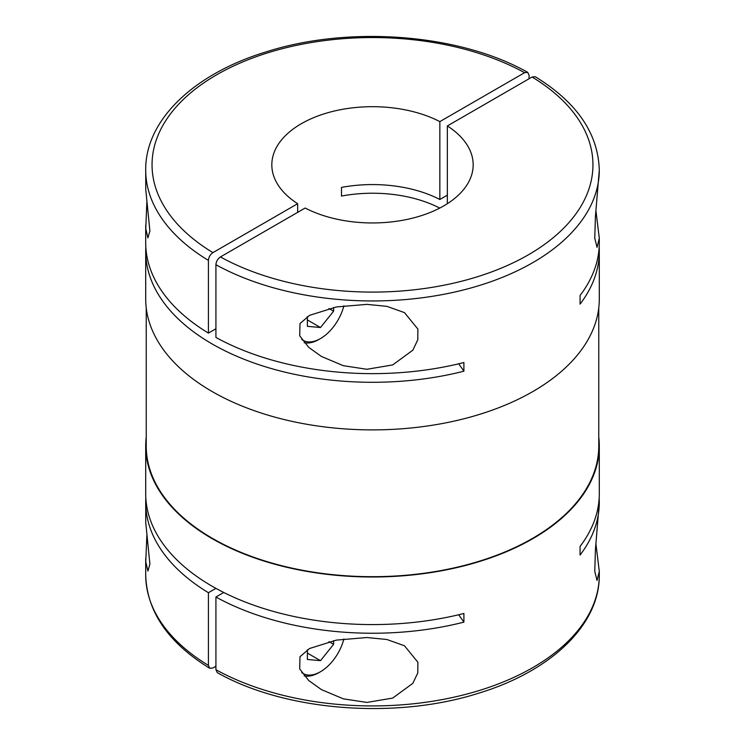 <?xml version="1.0" encoding="UTF-8"?>
<svg xmlns="http://www.w3.org/2000/svg" width="745" height="745" viewBox="0 0 745 745"><rect width="100%" height="100%" fill="white"/><g stroke="black" fill="none" stroke-linecap="round" stroke-linejoin="round"><path stroke-width="1.12" d="M215.92 666.254L212.921 667.986L209.699 668.274L208.423 665.387L208.423 592.703A226.797 130.943 180 0 1 145.703 502.298L145.769 522.832L149.903 564.151L147.91 571.07L145.769 561.767L146.858 535.217M297.655 212.353L297.655 203.702L212.921 252.629C210.202 254.501 208.702 257.099 208.423 260.415A226.797 130.943 180 0 1 145.703 170.009L145.769 189.677L149.903 231.006L147.91 237.916L145.769 228.622L146.858 202.072M458.678 614.765A529.9 305.934 0 0 1 463.893 622.14L463.893 613.48A226.797 130.943 180 0 1 212.129 586.231A226.797 130.943 180 0 1 145.703 493.646L145.703 446.05A226.797 130.943 180 0 1 146.234 437.11M598.766 437.11A226.797 130.943 180 0 1 599.297 446.05A226.797 130.943 180 0 1 459.293 567.029A226.797 130.943 180 0 1 212.129 538.644A226.797 130.943 180 0 1 145.703 446.05M145.703 502.298A226.797 130.943 180 0 1 145.824 497.977M598.766 307.89L598.766 446.05A226.266 130.636 180 0 1 459.088 566.74A226.266 130.636 180 0 1 212.502 538.421A226.266 130.636 180 0 1 146.234 446.05L146.234 307.89M595.963 211.031L599.297 238.223L597.034 247.321L594.761 238.195L595.423 216.506L599.297 170.009A226.797 130.943 180 0 1 461.732 290.392A226.797 130.943 180 0 1 215.92 264.736C216.19 261.439 217.689 258.841 220.418 256.951L305.152 208.032A100.677 58.129 180 0 0 413.466 217.922A100.677 58.129 180 0 0 473.177 164.822A100.677 58.129 180 0 0 447.345 125.942L532.079 77.014L535.292 76.726C576.826 102.316 598.161 133.411 599.297 170.009M343.883 305.785A34.978 20.189 -60 0 1 320.49 338.575L318.99 339.441A37.092 21.419 -60 0 1 304.174 342.7M366.913 702.423L343.343 698.847L321.412 689.6L308.728 680.52L299.695 668.926L299.993 656.718L309.52 648.513L336.377 640.113L366.913 637.524L386.823 639.489L404.461 645.766L417.889 662.231L417.796 672.912L412.842 683.333L392.68 698.084L366.913 702.423M343.883 638.931A34.978 20.189 -60 0 1 320.49 671.729L318.99 672.595A37.092 21.419 -60 0 1 304.174 675.855M599.176 247.023A226.797 130.943 180 0 1 599.297 251.354L599.297 298.95A226.797 130.943 180 0 1 459.293 419.919A226.797 130.943 180 0 1 212.129 391.535A226.797 130.943 180 0 1 145.703 298.95L145.703 251.354A226.797 130.943 180 0 1 145.824 247.023M215.92 264.736L215.92 337.429A226.797 130.943 180 0 0 463.893 362.536L463.893 371.196A226.797 130.943 180 0 1 212.129 343.939A226.797 130.943 180 0 1 145.703 251.354M208.423 260.415L208.423 333.099A226.797 130.943 180 0 1 145.703 242.702L145.703 225.13M529.08 78.746L529.08 75.282L527.721 72.358L524.582 72.693L439.848 121.612L439.848 199.492A100.677 58.129 0 0 0 341.48 187.405L341.48 196.056A100.677 58.129 0 0 1 439.736 208.088M447.345 203.702L447.345 125.942M366.913 369.278L343.343 365.702L321.412 356.445L308.728 347.366L299.695 335.781L299.993 323.563L309.52 315.358L336.377 306.959L366.913 304.37L386.823 306.335L404.461 312.611L417.889 329.076L417.796 339.767L412.842 350.187L392.68 364.929L366.913 369.278M595.963 544.185L599.297 571.368L597.034 580.476L594.761 571.341L595.423 549.652L599.297 502.298A226.797 130.943 180 0 1 580.066 555.062L580.066 546.411A226.797 130.943 180 0 0 599.297 493.646L599.297 446.05M208.423 333.099L215.92 328.778M215.92 588.373L208.423 592.703M215.92 669.718L217.279 672.642C285.512 711.27 396.172 719.782 479.193 693.027C551.151 671.077 599.865 624.766 599.297 574.991A226.797 130.943 180 0 1 461.732 695.364A226.797 130.943 180 0 1 215.92 669.718L215.92 597.024L223.77 592.499M463.893 371.196A529.9 305.934 0 0 0 458.678 363.821M599.297 238.223L599.297 242.702A226.797 130.943 180 0 1 580.066 295.467L580.066 304.118A226.797 130.943 180 0 0 599.297 251.354M297.655 203.702A100.677 58.129 180 0 1 271.823 164.822A100.677 58.129 180 0 1 331.534 111.722A100.677 58.129 180 0 1 439.848 121.612M599.176 497.977A226.797 130.943 180 0 1 599.297 502.298M463.893 622.14A226.797 130.943 180 0 1 215.92 597.024M307.378 653.086L320.49 660.657L333.611 644.341L333.611 640.644M328.955 641.659L333.611 644.341M307.378 649.742L307.378 659.483L320.49 660.657M320.49 671.729A34.978 20.189 -60 0 1 301.725 672.605M307.378 319.94L320.49 327.511L333.611 311.196L333.611 307.489M328.955 308.505L333.611 311.196M307.378 316.597L307.378 326.338L320.49 327.511M320.49 338.575A34.978 20.189 -60 0 1 301.725 339.45M439.848 199.492L447.345 195.162M208.423 665.387A226.797 130.943 180 0 1 145.703 574.991L145.703 558.284M212.921 252.629A220.436 127.265 180 0 1 216.627 74.826A220.436 127.265 180 0 1 524.582 72.693M532.079 77.014A220.436 127.265 180 0 1 528.373 254.818A220.436 127.265 180 0 1 220.418 256.951M527.721 72.358C459.553 33.767 349.023 25.228 266.03 51.908C193.942 73.829 145.135 120.187 145.703 170.009M145.703 574.991C146.84 611.589 168.174 642.684 209.699 668.274M599.297 574.991L599.297 571.368"/></g></svg>
